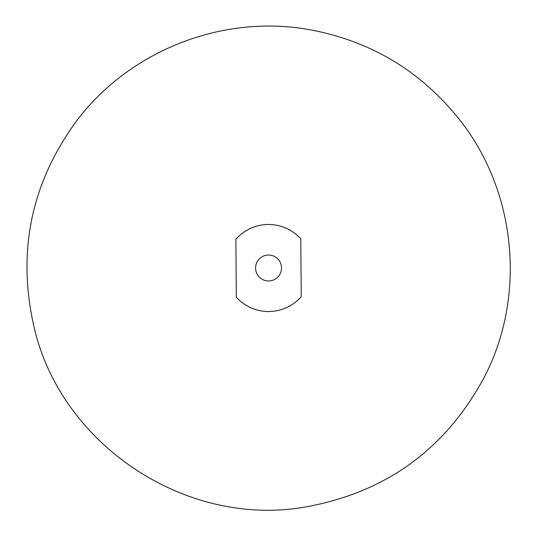 <?xml version="1.0" encoding="UTF-8"?>
<svg xmlns="http://www.w3.org/2000/svg" width="536" height="536" viewBox="0 0 536 536"><rect width="100%" height="100%" fill="white"/><g stroke="black" fill="none" stroke-linecap="round" stroke-linejoin="round"><path stroke-width="0.8" d="M258.821 259.444A12.958 12.958 0 0 1 281.514 268A12.958 12.958 0 0 1 263.98 280.127A12.958 12.958 0 0 1 258.821 259.444M300.79 238.788A43.503 43.503 0 0 0 235.88 239.284L236.316 297.212A43.503 43.503 0 0 0 301.232 296.716L300.79 238.788M33.976 326.712C16.971 252.02 30.974 183.694 76.005 121.726C128.754 50.799 222.48 13.856 309.386 29.661C370.57 40.924 420.572 70.873 459.392 119.501C516.255 190.93 526.533 295.269 484.691 376.426C446.053 448.813 386.369 492.323 305.641 506.949C186.334 528.221 60.789 444.987 33.976 326.712"/></g></svg>
